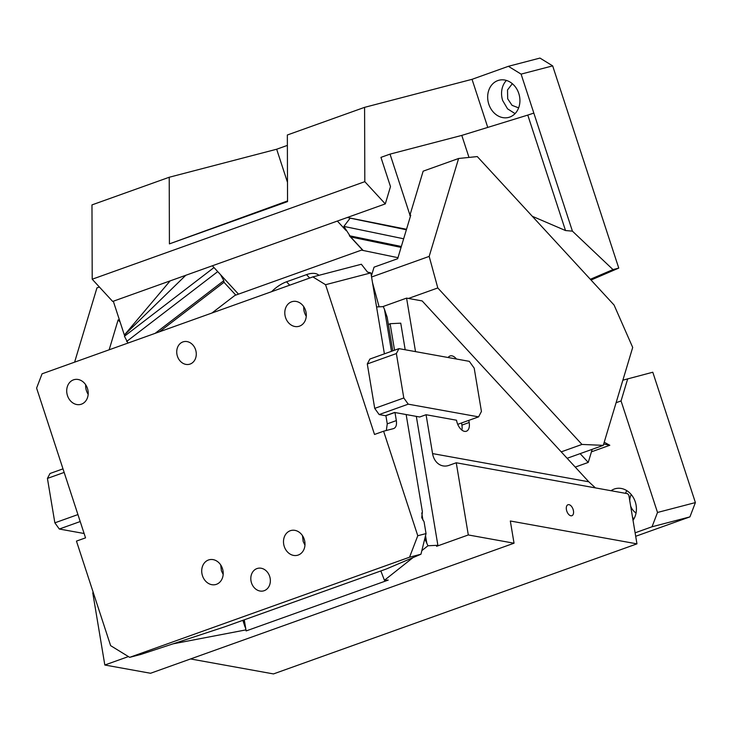 <?xml version="1.0" encoding="UTF-8"?>
<svg xmlns="http://www.w3.org/2000/svg" width="732" height="732" viewBox="0 0 732 732"><rect width="100%" height="100%" fill="white"/><g stroke="black" fill="none" stroke-linecap="round" stroke-linejoin="round"><path stroke-width="1.1" d="M539.969 58.075L552.669 65.88L521.092 74.115L508.392 66.31L539.969 58.075M521.092 74.115L572.415 231.147L612.995 269.596L618.76 268.095L552.669 65.88M618.76 268.095L591.035 280.027M170.108 280.905L124.367 335.055L113.314 301.227M127.963 343.07L124.44 336.244L213.991 267.555M119.453 320.012L118.136 319.893L109.15 349.805M120.121 322.043L118.136 319.893M74.618 362.157L96.935 287.896L99.387 287.017M408.456 298.455L437.8 287.95L429.181 256.401L458.598 158.487L423.16 171.169L409.957 215.107L390.028 154.123L380.942 157.371L390.495 186.605L385.297 203.899L364.81 181.673L364.591 107.348L287.347 134.99L287.548 201.602L169.421 243.875L169.22 177.254L91.976 204.896L92.205 279.221L112.682 301.447L385.297 203.899M347.307 217.495L406.507 229.281M409.957 215.107L410.24 215.958M371.389 275.982L374.043 267.162L397.668 258.707L410.743 215.199L409.838 215.519M401.072 247.389L350.674 236.958L343.875 226.408L350.143 218.145L406.361 229.775M343.875 226.408L403.652 238.778M125.044 335.778L124.367 335.055L185.772 275.296M155.12 333.353L223.809 280.667L220.57 274.701M223.809 280.667L223.992 282.287L159.43 331.806M126.636 341.487L217.733 271.618M603.68 444.004L609.802 445.266L604.211 442.238M362.898 250.426L349.374 235.741L401.337 246.492M238.476 294.136L212.353 265.78M345.943 230.388L337.351 221.055M622.868 380.173L652.798 372.231L695.4 502.582L657.51 512.464L621.056 400.935L627.717 378.773M616.088 402.719L621.056 400.935M695.4 502.582L689.928 516.884L652.038 526.766L657.51 512.464M689.928 516.884L635.696 536.291M635.111 532.823L652.038 526.766M630.618 505.922A12.801 10.605 -104.6 0 0 636.053 513.004M631.24 494.548A12.801 10.605 -104.6 0 0 629.74 500.651M632.576 517.625L634.049 518.64M626.729 490.605L625.512 493.331M633.015 520.278A19.206 15.903 -104.6 0 0 636.383 507.669A19.206 15.903 -104.6 0 0 635.275 501.896A19.206 15.903 -104.6 0 0 632.768 496.616A19.206 15.903 -104.6 0 0 615.438 488.674A19.206 15.903 -104.6 0 0 611.064 490.724M591.429 451.836L609.802 445.266M437.8 287.95L581.977 444.434L561.215 451.864M581.977 444.434L603.278 445.358L567.135 458.287M603.278 445.358L632.704 347.444L614.075 305.043L477.282 156.575L458.598 158.487M372.497 282.607L379.112 306.827M371.563 277.016L429.181 256.401M612.995 269.596L590.349 279.285M532.301 216.279L565.516 230.543L527.781 115.089L533.829 113.085M572.415 231.147L565.516 230.543M390.028 154.123L461.791 135.402L527.781 115.089M461.791 135.402L468.992 157.426M487.759 127.405L472.039 79.321L364.591 107.348M472.039 79.321L508.392 66.31M518.787 93.467A19.206 15.903 75.4 0 1 515.017 113.652A19.206 15.903 75.4 0 1 508.639 117.413A19.206 15.903 75.4 0 1 496.671 115.043A19.206 15.903 75.4 0 1 488.802 104.191A19.206 15.903 75.4 0 1 498.94 80.246A19.206 15.903 75.4 0 1 518.787 93.467M506.416 80.438A19.206 15.903 -104.6 0 0 502.692 100.568L507.569 108.858L515.063 113.606M512.318 83.686L507.523 89.954L507.688 98.783L512.043 105.335L518.631 107.879M287.383 145.394L276.669 149.227L287.493 182.341M276.669 149.227L169.22 177.254M287.548 200.934L169.421 243.875M92.205 279.221L364.81 181.673M224.587 626.867L386.459 568.947L420.955 554.225L409.554 557.198L129.674 657.345L141.075 654.371L224.587 626.867M406.15 414.55L422.391 511.75L421.733 517.68L424.057 521.724L426.042 533.582L420.955 554.225M129.674 657.345L110.624 645.642L76.457 541.104L85.543 537.855L36.6 388.106L42.072 373.805L312.866 276.906L361.37 264.252L367.519 272.103L370.877 272.89L325.566 284.711L374.519 434.46L383.605 431.203L417.771 535.742L409.554 557.198M325.566 284.711L312.866 276.906M251.497 582.882A11.639 9.635 75.4 0 1 257.646 568.371A11.639 9.635 75.4 0 1 269.669 576.386A11.639 9.635 75.4 0 1 263.52 590.898A11.639 9.635 75.4 0 1 251.497 582.882M67.463 395.591A12.801 10.605 75.4 0 1 74.225 379.624A12.801 10.605 75.4 0 1 87.456 388.436A12.801 10.605 75.4 0 1 80.694 404.403A12.801 10.605 75.4 0 1 67.463 395.591M285.553 317.551A12.801 10.605 75.4 0 1 292.315 301.584A12.801 10.605 75.4 0 1 305.546 310.395A12.801 10.605 75.4 0 1 298.784 326.362A12.801 10.605 75.4 0 1 285.553 317.551M202.471 575.727A12.801 10.605 75.4 0 1 209.233 559.76A12.801 10.605 75.4 0 1 222.455 568.581A12.801 10.605 75.4 0 1 215.693 584.548A12.801 10.605 75.4 0 1 202.471 575.727M284.254 546.465A12.801 10.605 75.4 0 1 291.016 530.499A12.801 10.605 75.4 0 1 304.247 539.31A12.801 10.605 75.4 0 1 297.476 555.277A12.801 10.605 75.4 0 1 284.254 546.465M177.419 356.246A11.639 9.635 75.4 0 1 183.567 341.725A11.639 9.635 75.4 0 1 195.59 349.74A11.639 9.635 75.4 0 1 189.442 364.262A11.639 9.635 75.4 0 1 177.419 356.246M426.042 533.582L417.771 535.742M394.996 412.537L396.341 420.589C396.918 425.008 395.975 427.689 393.532 428.613L383.605 431.203M223.178 574.446L221.412 570.786L220.698 564.921M304.96 545.175L303.194 541.524L302.481 535.659M394.804 412.5L385.91 415.685L387.255 423.846L386.322 430.498M384.401 353.849L370.877 272.89M88.179 394.301A12.801 10.605 75.4 0 1 86.413 390.65A12.801 10.605 75.4 0 1 85.69 384.776M306.26 316.261A12.801 10.605 75.4 0 1 304.503 312.61A12.801 10.605 75.4 0 1 303.78 306.745M376.568 306.955L383.284 306.617L384.483 309.398L387.164 317.24L392.782 350.848M244.278 619.821L246.135 630.929L388.207 580.092L384.437 580.275L380.85 570.951M421.842 550.61L427.955 545.77L424.77 538.752M413.013 557.61L384.437 580.275M388.408 324.688L390.11 323.7L400.752 323.169L405.189 349.759M427.955 545.77L437.873 545.276L416.325 416.389M437.873 545.276L436.565 546.31L468.306 534.955L514.038 543.208L510.323 521.001L636.959 543.858L628.806 495.061L627.553 493.697L456.246 462.77L468.306 534.955M595.427 487.896L588.793 481.793L432.566 453.593A17.458 13.78 100.2 0 0 443.089 465.9A17.458 13.78 100.2 0 0 448.972 465.369L456.246 462.77M432.566 453.593L426.07 414.724L419.701 416.993L394.585 412.464L385.49 415.712L379.158 414.568L374.72 408.383L367.29 363.96L369.88 359.046L398.958 348.633L396.369 353.556L367.29 363.96M415.52 351.625L406.58 298.116L382.735 306.644M457.729 424.331L478.591 416.865L408.236 404.165L379.158 414.568M468.828 420.36L469.185 422.501A10.477 5.856 70.3 0 1 466.385 431.23A10.477 5.856 70.3 0 1 464.518 431.358A10.477 5.856 70.3 0 1 456.521 420.223L426.07 414.724M456.448 359.019A10.477 5.856 70.3 0 0 451.9 355.844A10.477 5.856 70.3 0 0 450.043 355.972A10.477 5.856 70.3 0 0 448.167 357.518M461.553 422.959L461.91 425.109L469.185 422.501M461.874 430.077A10.477 5.856 70.3 0 0 461.91 425.109M478.591 416.865L481.436 411.457L474.199 368.15L469.313 361.343L398.958 348.633M374.72 408.383L403.799 397.979L396.369 353.556M403.799 397.979L408.236 404.165M588.793 481.793L422.154 300.925L406.58 298.116M636.959 543.858L273.475 673.925L190.567 658.956M592.188 449.329L588.244 462.432L575.242 467.089M588.244 462.432L580.137 453.639M397.97 257.682L361.462 250.124L234.899 295.417L211.951 313.012M243.838 619.977L246.135 630.929M245.01 626.958L242.887 620.315M245.586 629.959L172.972 643.867M93.303 592.636L92.763 592.828L104.822 665.013L150.554 673.266L514.038 543.208M128.42 656.577L104.822 665.013M64.16 472.424L47.424 478.417L50.014 473.494L62.989 468.855M47.424 478.417L54.854 522.831L77.94 514.578M84.125 533.509L59.301 529.026L54.854 522.831M80.209 521.541L59.301 529.026M570.859 515.776A5.819 3.257 70.3 0 0 571.893 515.703A5.819 3.257 70.3 0 0 573.266 509.984A5.819 3.257 70.3 0 0 569.002 504.668A5.819 3.257 70.3 0 0 567.968 504.741A5.819 3.257 70.3 0 0 566.595 510.451A5.819 3.257 70.3 0 0 570.859 515.776M271.599 291.675A24.449 12.243 137.3 0 1 286.551 281.793L306.543 274.637A24.449 12.243 137.3 0 1 318.923 275.323M235.796 295.097L223.992 282.287M350.674 236.958L363.127 250.472M387.255 423.846L396.341 420.589M384.483 309.398L391.483 351.314M426.765 542.988L425.53 535.632M422.959 520.223L421.742 512.931M394.548 350.216L390.11 323.7M286.551 281.793L289.689 285.196M306.543 274.637L309.682 278.05M388.902 324.203L388.399 324.605"/></g></svg>
